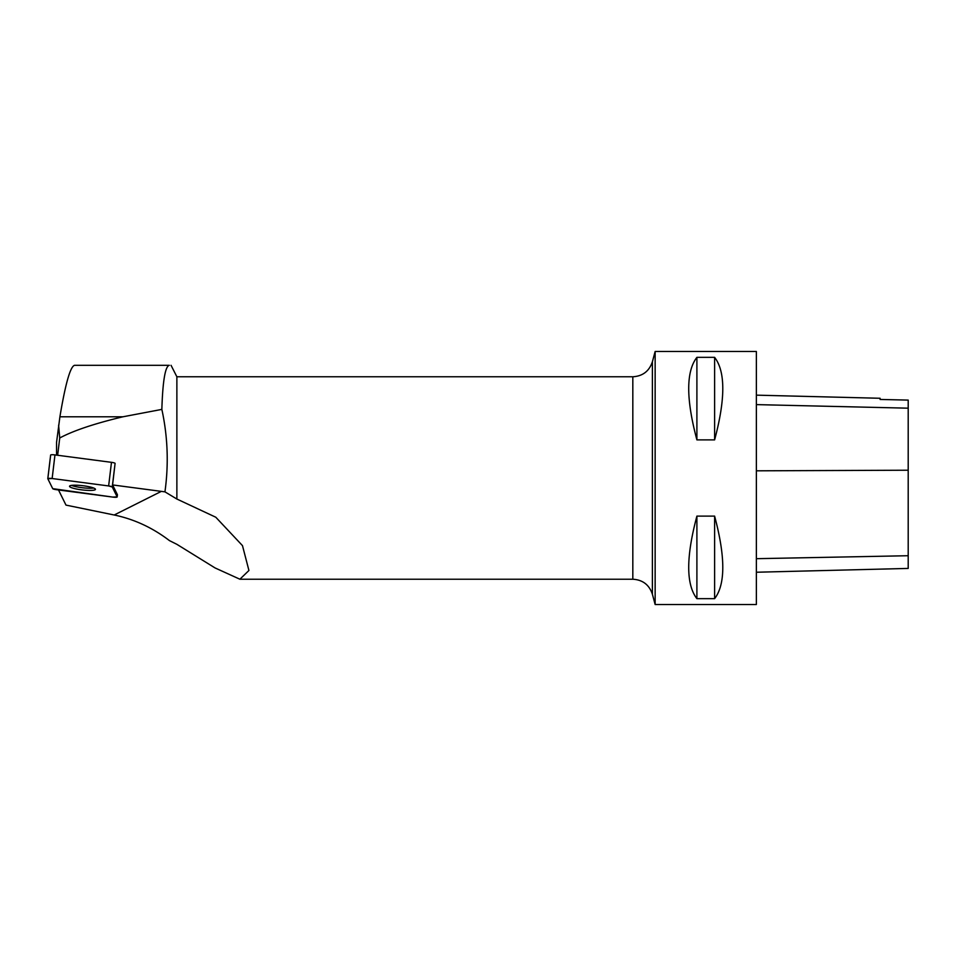 <?xml version="1.0" encoding="UTF-8"?>
<svg xmlns="http://www.w3.org/2000/svg" width="956" height="956" viewBox="0 0 956 956"><rect width="100%" height="100%" fill="white"/><g stroke="black" fill="none" stroke-linecap="round" stroke-linejoin="round"><path stroke-width="1.43" d="M47.836 478.598L50.644 455.116A4.015 0.657 6.8 0 1 50.632 455.044A4.015 0.657 6.8 0 1 54.97 454.913L111.47 462.334A4.015 0.657 6.8 0 1 115.09 463.361L112.581 484.931L164.946 491.85C168.794 464.102 167.766 436.617 161.851 409.395C162.747 380.87 165.245 366.184 169.332 365.312L77.436 365.312M117.158 496.893L112.258 486.974A4.015 0.657 -173.2 0 0 108.637 485.947L52.138 478.526A4.015 0.657 -173.2 0 0 47.8 478.657A4.015 0.657 -173.2 0 0 47.812 478.729L52.711 488.647A4.015 0.657 -173.2 0 0 56.344 489.675L112.832 497.096A4.015 0.657 -173.2 0 0 117.17 496.965A4.015 0.657 -173.2 0 0 117.158 496.893L117.421 494.718L112.581 484.931M73.337 485.23A13.049 2.127 -173.2 0 0 69.537 486.257A13.049 2.127 -173.2 0 0 82.228 489.926A13.049 2.127 -173.2 0 0 95.445 489.364A13.049 2.127 -173.2 0 0 87.57 486.437A13.049 2.127 -173.2 0 0 73.337 485.23M58.495 489.95L65.988 505.103L114.194 514.997C134.163 519.18 152.578 527.712 169.439 540.606L176.872 544.322L215.076 567.948L239.896 579.216L248.93 570.493L242.477 545.637L215.793 517.232L176.872 499.032L164.946 491.85M56.547 455.116L56.547 442.425L59.905 416.792C65.414 383.846 70.278 366.686 74.496 365.312L169.332 365.312M57.659 455.259L59.726 437.991C73.373 430.666 94.441 423.604 122.93 416.792L161.851 409.395M122.93 416.792L59.905 416.792M59.726 437.991L58.615 425.193M171.052 365.312L176.872 376.772L176.872 499.032M117.17 496.965L117.433 494.79A4.015 0.657 -173.2 0 0 117.421 494.718M655.147 604.527L655.147 351.473L756.363 351.473L756.363 604.527L655.147 604.527L652.386 594.226C649.243 584.821 642.719 579.826 632.824 579.228L632.824 376.772C642.719 376.174 649.243 371.179 652.386 361.774L652.386 594.226M696.9 516.109L714.61 516.109C725.508 556.978 725.508 584.498 714.61 598.659L696.9 598.659C685.99 584.498 685.99 556.978 696.9 516.109L696.9 598.659M696.9 357.341L714.61 357.341C725.508 371.502 725.508 399.022 714.61 439.891L696.9 439.891C685.99 399.022 685.99 371.502 696.9 357.341L696.9 439.891M756.363 572.238L908.2 568.426L908.2 400.098L880.106 399.453L908.2 400.098M756.363 395.151L880.106 398.27L880.106 399.465M714.61 598.659L714.61 516.109M714.61 439.891L714.61 357.341M71.497 485.385A13.049 2.127 -173.2 0 0 93.736 488.062M52.711 488.647L112.808 497.096L117.158 496.881L112.258 486.974L108.626 485.947L52.162 478.526L47.812 478.741L52.711 488.647M115.09 463.361L112.258 486.974M54.97 454.913L52.138 478.526M108.637 485.947L111.47 462.334M114.194 514.997L161.385 491.348M908.2 555.723L756.363 558.686M908.2 470.221L756.363 470.818M908.2 408.176L756.363 404.615M50.632 455.044L47.8 478.657M239.896 579.228L632.824 579.228M176.872 376.772L632.824 376.772M652.386 361.774L655.147 351.473"/></g></svg>
